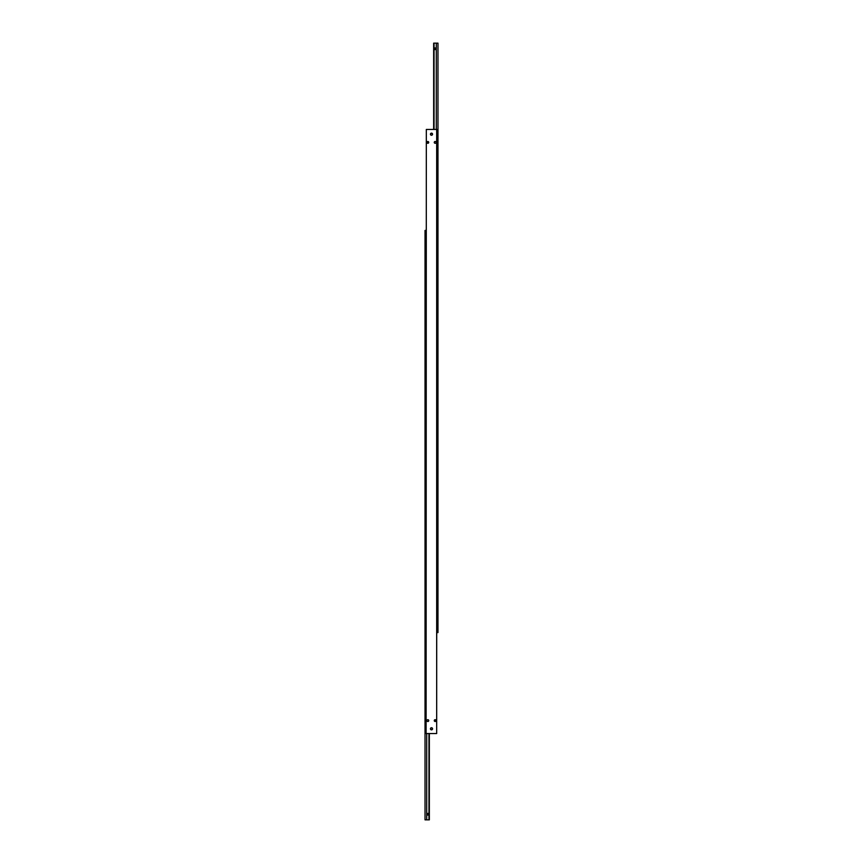 <?xml version="1.0" encoding="UTF-8"?>
<svg xmlns="http://www.w3.org/2000/svg" width="863" height="863" viewBox="0 0 863 863"><rect width="100%" height="100%" fill="white"/><g stroke="black" fill="none" stroke-linecap="round" stroke-linejoin="round"><path stroke-width="1.29" d="M435.168 721.5L434.272 720.605L435.168 721.5L434.272 720.605L435.168 719.71L436.063 720.605L435.168 721.5L434.272 720.605L435.168 719.71L436.063 720.605A0.895 0.895 0 0 1 435.168 721.5A0.895 0.895 0 0 1 434.272 720.605L435.168 719.71L436.042 720.778M426.937 142.395L427.832 141.5L426.937 142.395L427.832 141.5L428.728 142.395A0.895 0.895 0 0 1 427.832 143.29A0.895 0.895 0 0 1 426.937 142.395L427.832 143.29L426.937 142.395A0.895 0.895 0 0 1 427.832 141.5A0.895 0.895 0 0 1 428.728 142.395L427.832 143.29L426.958 142.222M434.272 142.395A0.895 0.895 0 0 1 435.168 141.5A0.895 0.895 0 0 1 436.063 142.395A0.895 0.895 0 0 1 435.168 143.29A0.895 0.895 0 0 1 434.272 142.395M426.937 720.605A0.895 0.895 0 0 1 427.832 719.71A0.895 0.895 0 0 1 428.728 720.605A0.895 0.895 0 0 1 427.832 721.5A0.895 0.895 0 0 1 426.937 720.605M436.063 720.605A0.895 0.895 0 0 0 435.168 719.71A0.895 0.895 0 0 0 434.272 720.605L434.294 720.432M430.443 728.804A1.057 1.057 0 0 1 431.5 727.746A1.057 1.057 0 0 1 432.557 728.804A1.057 1.057 0 0 1 431.5 729.861A1.057 1.057 0 0 1 430.443 728.804M427.832 141.5L428.728 142.395M430.443 134.197A1.057 1.057 0 0 1 431.5 133.139A1.057 1.057 0 0 1 432.557 134.197A1.057 1.057 0 0 1 431.5 135.254A1.057 1.057 0 0 1 430.443 134.197M426.106 733.55L426.322 129.45L426.106 733.55M436.678 129.45L436.678 733.55L436.894 129.45L426.322 129.45M426.322 733.55L436.678 733.55M436.031 48.76L435.168 49.623L434.305 48.76L435.168 47.897L436.031 48.76M436.894 632.579L437.973 632.579L437.973 43.15L433.658 43.15L433.658 129.45M436.29 43.15L436.29 129.45M434.046 129.45L434.046 43.15M426.969 814.24L427.832 813.378L428.695 814.24L427.832 815.104L426.969 814.24M426.106 230.421L425.028 230.421L425.028 819.85L429.343 819.85L429.343 733.55M426.71 819.85L426.71 733.55M428.954 733.55L428.954 819.85M430.594 134.197A0.906 0.906 0 0 1 431.5 133.29A0.906 0.906 0 0 1 432.406 134.197A0.906 0.906 0 0 1 431.5 135.103A0.906 0.906 0 0 1 430.594 134.197M432.406 728.804A0.906 0.906 0 0 1 431.5 729.71A0.906 0.906 0 0 1 430.594 728.804A0.906 0.906 0 0 1 431.5 727.897A0.906 0.906 0 0 1 432.406 728.804"/></g></svg>
